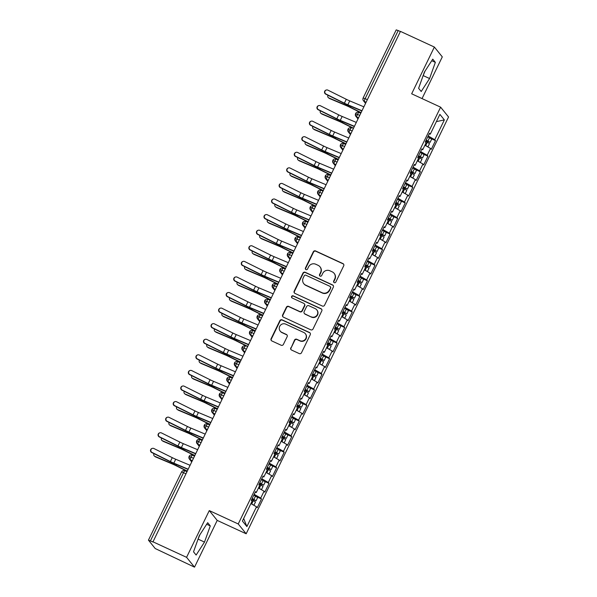 <?xml version="1.0" encoding="UTF-8"?>
<svg xmlns="http://www.w3.org/2000/svg" width="597" height="597" viewBox="0 0 597 597"><rect width="100%" height="100%" fill="white"/><g stroke="black" fill="none" stroke-linecap="round" stroke-linejoin="round"><path stroke-width="0.9" d="M334.23 282.65A1.194 1.164 -39 0 0 335.812 282.068L343.708 265.822A1.709 1.664 -39 0 0 342.932 263.59L315.574 250.949A1.709 1.664 -39 0 0 313.313 251.777L305.418 268.031A1.194 1.164 -39 0 0 305.962 269.59A1.194 1.164 -39 0 0 307.545 269.008L308.567 266.911A5.463 5.328 -39 0 1 315.806 264.262L318.089 265.314A5.463 5.328 -39 0 1 320.574 272.456L319.552 274.56A1.194 1.164 -39 0 0 320.096 276.12A1.194 1.164 -39 0 0 321.679 275.538L322.701 273.433A5.463 5.328 -39 0 1 329.94 270.792L332.223 271.844A5.463 5.328 -39 0 1 334.708 278.986L333.686 281.083A1.194 1.164 -39 0 0 334.23 282.65M290.776 347.812A1.709 1.664 -39 0 0 291.552 350.043L299.224 353.588A1.709 1.664 -39 0 0 301.485 352.767L310.253 334.716A1.709 1.664 -39 0 0 309.47 332.484L282.12 319.85A1.709 1.664 -39 0 0 279.851 320.679L271.09 338.723A1.709 1.664 -39 0 0 271.866 340.954L281.142 345.238A1.709 1.664 -39 0 0 283.403 344.409L287.15 336.686A1.709 1.664 -39 0 0 286.373 334.454L281.777 332.335A4.567 4.455 -39 0 1 280.239 325.499A4.567 4.455 -39 0 1 285.754 324.149L303.761 332.469A4.567 4.455 -39 0 1 305.298 339.297A4.567 4.455 -39 0 1 299.784 340.648L296.784 339.268A1.709 1.664 -39 0 0 294.522 340.089L291.015 348.111A1.709 1.664 -39 0 0 291.09 349.73M422.042 98.587L442.295 56.872L434.362 47.051L400.453 31.387L152.914 541.972L148.444 540.128L155.205 548.531L194.518 567.15L217.211 520.405L246.165 533.778L238.233 523.965L209.278 510.592L186.577 557.329L152.675 541.673M434.362 47.051L411.661 93.796L440.616 107.169L238.233 523.965M322.32 306.03A1.709 1.664 -39 0 0 324.581 305.201L333.35 287.157A1.709 1.664 -39 0 0 332.566 284.926L305.216 272.284A1.709 1.664 -39 0 0 302.948 273.113L294.187 291.164A1.709 1.664 -39 0 0 294.963 293.396L322.32 306.03M321.798 310.933L313.037 328.984A1.709 1.664 -39 0 1 310.776 329.813L283.418 317.171A1.709 1.664 -39 0 1 282.642 314.94L286.388 307.216A1.709 1.664 -39 0 1 288.649 306.395L299.746 311.515A1.709 1.664 -39 0 0 302.007 310.686L304.5 305.567A1.709 1.664 -39 0 0 303.716 303.336L292.172 298A1.194 1.164 -39 0 1 291.769 296.209A1.194 1.164 -39 0 1 293.209 295.858L321.022 308.701A1.709 1.664 -39 0 1 321.798 310.933M246.165 533.778L448.556 116.982L440.616 107.169M436.37 121.624L444.362 119.907L439.892 114.378L430.28 134.161L429.534 133.243L425.295 141.967L426.042 142.884L422.713 149.743L421.967 148.825L417.736 157.548L418.475 158.466L415.146 165.324L414.4 164.399L410.169 173.13L410.915 174.048L407.587 180.906L406.841 179.981L402.602 188.712L403.348 189.63L400.02 196.488L399.274 195.562L395.035 204.293L395.781 205.211L392.453 212.069L391.707 211.144L387.468 219.868L388.214 220.793L384.886 227.651L384.14 226.726L379.901 235.449L380.647 236.375L377.319 243.233L376.573 242.307L372.341 251.031L373.08 251.956L369.752 258.814L369.006 257.889L364.774 266.613L365.521 267.538L362.185 274.389L361.446 273.471L357.207 282.194L357.954 283.12L354.625 289.97L353.879 289.052L349.641 297.776L350.387 298.701L347.058 305.552L346.312 304.634L342.074 313.358L342.82 314.283L339.492 321.134L338.745 320.216L334.507 328.94L335.253 329.857L331.925 336.715L331.178 335.798L326.94 344.521L327.686 345.439L324.358 352.297L323.611 351.372L319.38 360.103L320.126 361.021L316.791 367.879L316.052 366.954L311.813 375.685L312.559 376.603L309.231 383.461L308.485 382.535L304.246 391.266L304.992 392.184L301.664 399.042L300.918 398.117L296.679 406.841L297.425 407.766L294.097 414.624L293.351 413.699L289.112 422.422L289.858 423.348L286.53 430.206L285.784 429.28L281.545 438.004L282.291 438.929L278.963 445.787L278.217 444.862L273.986 453.586L274.732 454.511L271.396 461.362L270.657 460.444L266.419 469.167L267.165 470.093L263.837 476.943L263.09 476.025L258.852 484.749L259.598 485.674L256.27 492.525L255.523 491.607L251.285 500.331L252.031 501.256L242.419 521.039L246.897 526.576L256.501 506.786L250.889 503.607M444.362 119.907L434.75 139.698L428.198 135.989M431.094 138.586L435.497 140.616L434.75 139.698M435.497 140.616L431.265 149.347L430.519 148.422L427.191 155.28L420.639 151.571M423.527 154.16L427.93 156.198L427.191 155.28M427.93 156.198L423.698 164.921L422.952 164.003L419.624 170.861L413.072 167.153M415.96 169.742L420.37 171.779L419.624 170.861M420.37 171.779L416.131 180.503L415.385 179.585L412.057 186.436L405.505 182.727M408.393 185.324L412.803 187.361L412.057 186.436M412.803 187.361L408.564 196.085L407.818 195.167L404.49 202.017L397.938 198.308M400.826 200.905L405.236 202.943L404.49 202.017M405.236 202.943L400.997 211.666L400.251 210.748L396.923 217.599L390.371 213.89M393.266 216.487L397.669 218.524L396.923 217.599M397.669 218.524L393.43 227.248L392.684 226.33L389.356 233.181L382.804 229.472M385.699 232.069L390.102 234.106L389.356 233.181M390.102 234.106L385.871 242.83L385.125 241.904L381.796 248.762L375.244 245.054M378.132 247.651L382.535 249.688L381.796 248.762M382.535 249.688L378.304 258.411L377.558 257.486L374.229 264.344L367.677 260.635M370.565 263.232L374.976 265.269L374.229 264.344M374.976 265.269L370.737 273.993L369.991 273.068L366.662 279.926L360.11 276.217M362.998 278.814L367.409 280.851L366.662 279.926M367.409 280.851L363.17 289.575L362.424 288.649L359.095 295.508L352.543 291.799M355.431 294.396L359.842 296.425L359.095 295.508M359.842 296.425L355.603 305.157L354.857 304.231L351.529 311.089L344.976 307.38M347.872 309.977L352.275 312.007L351.529 311.089M352.275 312.007L348.036 320.738L347.29 319.813L343.962 326.671L337.409 322.962M340.305 325.559L344.708 327.589L343.962 326.671M344.708 327.589L340.477 336.32L339.73 335.395L336.402 342.253L329.85 338.544M332.738 341.133L337.141 343.171L336.402 342.253M337.141 343.171L332.91 351.894L332.163 350.976L328.835 357.834L322.283 354.125M325.171 356.715L329.581 358.752L328.835 357.834M329.581 358.752L325.343 367.476L324.596 366.558L321.268 373.409L314.716 369.7M317.604 372.297L322.014 374.334L321.268 373.409M322.014 374.334L317.776 383.058L317.029 382.14L313.701 388.99L307.149 385.281M310.037 387.878L314.447 389.916L313.701 388.99M314.447 389.916L310.209 398.639L309.462 397.721L306.134 404.572L299.582 400.863M302.478 403.46L306.88 405.497L306.134 404.572M306.88 405.497L302.642 414.221L301.895 413.303L298.567 420.154L292.015 416.445M294.911 419.042L299.313 421.079L298.567 420.154M299.313 421.079L295.075 429.803L294.336 428.877L291 435.735L284.448 432.027M287.344 434.623L291.746 436.661L291 435.735M291.746 436.661L287.515 445.384L286.769 444.459L283.441 451.317L276.889 447.608M279.777 450.205L284.187 452.242L283.441 451.317M284.187 452.242L279.948 460.966L279.202 460.041L275.874 466.899L269.322 463.19M272.21 465.787L276.62 467.824L275.874 466.899M276.62 467.824L272.381 476.548L271.635 475.622L268.307 482.48L261.755 478.772M264.643 481.369L269.053 483.398L268.307 482.48M269.053 483.398L264.814 492.129L264.068 491.204L260.74 498.062L254.188 494.353M257.076 496.95L261.486 498.98L260.74 498.062M261.486 498.98L257.247 507.711L256.501 506.786M256.27 492.525L255.232 492.197M243.658 518.502L246.897 526.576M263.837 476.943L262.799 476.615M264.068 491.204L258.456 488.025M271.396 461.362L270.366 461.033M271.635 475.622L266.016 472.443M278.963 445.787L277.933 445.452M279.202 460.041L273.583 456.862M286.53 430.206L285.5 429.87M286.769 444.459L281.15 441.28M294.097 414.624L293.06 414.296M294.336 428.877L288.717 425.698M301.664 399.042L300.627 398.714M301.895 413.303L296.284 410.124M309.231 383.461L308.194 383.132M309.462 397.721L303.851 394.542M316.791 367.879L315.761 367.551M317.029 382.14L311.418 378.961M324.358 352.297L323.328 351.969M324.596 366.558L318.977 363.379M331.925 336.715L330.895 336.387M332.163 350.976L326.544 347.797M339.492 321.134L338.462 320.805M339.73 335.395L334.111 332.216M347.058 305.552L346.021 305.224M347.29 319.813L341.678 316.634M354.625 289.97L353.588 289.642M354.857 304.231L349.245 301.052M362.185 274.389L361.155 274.06M362.424 288.649L356.812 285.47M369.752 258.814L368.722 258.479M369.991 273.068L364.371 269.889M377.319 243.233L376.289 242.897M377.558 257.486L371.938 254.307M384.886 227.651L383.856 227.315M385.125 241.904L379.505 238.725M392.453 212.069L391.416 211.741M392.684 226.33L387.072 223.144M400.02 196.488L398.983 196.159M400.251 210.748L394.639 207.569M407.587 180.906L406.55 180.578M407.818 195.167L402.206 191.988M415.146 165.324L414.117 164.996M415.385 179.585L409.766 176.406M422.713 149.743L421.683 149.414M422.952 164.003L417.333 160.824M400.378 31.544L398.214 30.544L365.133 98.669L367.297 99.669M396.251 29.917L398.214 30.544M430.28 134.161L429.25 133.832M430.519 148.422L424.9 145.243M186.577 557.329L194.518 567.15M421.206 91.505L429.579 78.543L435.347 62.372L432.758 59.155L424.385 72.118L418.609 88.296L421.206 91.505M217.211 520.405L209.278 510.592M210.271 525.905L207.674 522.696L199.301 535.658L193.525 551.829L196.122 555.046L204.495 542.083L210.271 525.905L206.674 524.248M359.692 115.333L355.543 113.639A2.612 2.612 0 0 1 358.984 112.408A2.612 0.515 114.8 0 0 357.528 114.333A2.612 0.515 114.8 0 0 356.79 117.034L358.088 118.639M352.126 130.915L347.976 129.221A2.612 2.612 0 0 1 351.417 127.989A2.612 0.515 114.8 0 0 349.961 129.915A2.612 0.515 114.8 0 0 349.23 132.616L350.521 134.221M344.559 146.489L340.409 144.802A2.612 2.612 0 0 1 343.85 143.571A2.612 0.515 114.8 0 0 342.394 145.496A2.612 0.515 114.8 0 0 341.663 148.198L342.954 149.802M336.992 162.071L332.842 160.384A2.612 2.612 0 0 1 336.29 159.153A2.612 0.515 114.8 0 0 334.835 161.078A2.612 0.515 114.8 0 0 334.096 163.779L335.387 165.384M329.432 177.652L325.275 175.966A2.612 2.612 0 0 1 328.723 174.734A2.612 0.515 114.8 0 0 327.268 176.652A2.612 0.515 114.8 0 0 326.529 179.361L327.82 180.958M321.865 193.234L317.716 191.54A2.612 2.612 0 0 1 321.156 190.316A2.612 0.515 114.8 0 0 319.701 192.234A2.612 0.515 114.8 0 0 318.962 194.943L320.261 196.54M314.298 208.816L310.149 207.122A2.612 2.612 0 0 1 313.589 205.898A2.612 0.515 114.8 0 0 312.134 207.816A2.612 0.515 114.8 0 0 311.395 210.525L312.694 212.122M306.731 224.397L302.582 222.703A2.612 2.612 0 0 1 306.022 221.472A2.612 0.515 114.8 0 0 304.567 223.397A2.612 0.515 114.8 0 0 303.836 226.106L305.127 227.703M299.164 239.979L295.015 238.285A2.612 2.612 0 0 1 298.455 237.054A2.612 0.515 114.8 0 0 297 238.979A2.612 0.515 114.8 0 0 296.269 241.688L297.56 243.285M291.597 255.561L287.448 253.867A2.612 2.612 0 0 1 290.896 252.635A2.612 0.515 114.8 0 0 289.441 254.561A2.612 0.515 114.8 0 0 288.702 257.27L289.993 258.867M284.038 271.142L279.881 269.448A2.612 2.612 0 0 1 283.329 268.217A2.612 0.515 114.8 0 0 281.874 270.142A2.612 0.515 114.8 0 0 281.135 272.844L282.426 274.448M276.471 286.724L272.322 285.03A2.612 2.612 0 0 1 275.762 283.799A2.612 0.515 114.8 0 0 274.307 285.724A2.612 0.515 114.8 0 0 273.568 288.426L274.859 290.03M268.904 302.306L264.755 300.612A2.612 2.612 0 0 1 268.195 299.381A2.612 0.515 114.8 0 0 266.74 301.306A2.612 0.515 114.8 0 0 266.001 304.007L267.299 305.612M261.337 317.888L257.188 316.194A2.612 2.612 0 0 1 260.628 314.962A2.612 0.515 114.8 0 0 259.173 316.888A2.612 0.515 114.8 0 0 258.434 319.589L259.732 321.193M253.77 333.462L249.621 331.775A2.612 2.612 0 0 1 253.061 330.544A2.612 0.515 114.8 0 0 251.606 332.469A2.612 0.515 114.8 0 0 250.874 335.171L252.165 336.775M246.203 349.044L242.054 347.357A2.612 2.612 0 0 1 245.494 346.126A2.612 0.515 114.8 0 0 244.039 348.051A2.612 0.515 114.8 0 0 243.307 350.752L244.598 352.357M238.636 364.625L234.487 362.939A2.612 2.612 0 0 1 237.934 361.707A2.612 0.515 114.8 0 0 236.479 363.625A2.612 0.515 114.8 0 0 235.74 366.334L237.031 367.939M231.076 380.207L226.92 378.513A2.612 2.612 0 0 1 230.367 377.289A2.612 0.515 114.8 0 0 228.912 379.207A2.612 0.515 114.8 0 0 228.173 381.916L229.464 383.513M223.509 395.789L219.36 394.095A2.612 2.612 0 0 1 222.8 392.871A2.612 0.515 114.8 0 0 221.345 394.789A2.612 0.515 114.8 0 0 220.606 397.498L221.905 399.094M215.942 411.37L211.793 409.676A2.612 2.612 0 0 1 215.233 408.445A2.612 0.515 114.8 0 0 213.778 410.37A2.612 0.515 114.8 0 0 213.039 413.079L214.338 414.676M208.375 426.952L204.226 425.258A2.612 2.612 0 0 1 207.666 424.027A2.612 0.515 114.8 0 0 206.211 425.952A2.612 0.515 114.8 0 0 205.48 428.661L206.771 430.258M200.808 442.534L196.659 440.84A2.612 2.612 0 0 1 200.099 439.608A2.612 0.515 114.8 0 0 198.644 441.534A2.612 0.515 114.8 0 0 197.913 444.243L199.204 445.84M193.241 458.115L189.092 456.421A2.612 2.612 0 0 1 192.54 455.19A2.612 0.515 114.8 0 0 191.085 457.115A2.612 0.515 114.8 0 0 190.346 459.817L191.637 461.421M422.773 76.625L424.989 71.177M423.385 75.685L429.579 78.543M431.75 60.707L435.347 62.372M197.689 540.158L199.905 534.718M198.301 539.218L204.495 542.083M333.954 282.471A1.194 1.164 -39 0 1 333.932 281.381L334.947 279.277A5.463 5.328 -39 0 0 334.335 273.598L334.096 273.299M319.962 266.769L320.201 267.068A5.463 5.328 -39 0 1 320.813 272.754L319.791 274.851A1.194 1.164 -39 0 0 319.82 275.941M343.626 264.202A1.709 1.664 -39 0 0 343.171 263.881L315.813 251.247A1.709 1.664 -39 0 0 313.552 252.076L305.657 268.329A1.194 1.164 -39 0 0 305.686 269.411M333.268 285.53A1.709 1.664 -39 0 0 332.813 285.217L305.455 272.583A1.709 1.664 -39 0 0 303.194 273.411L294.425 291.455A1.709 1.664 -39 0 0 294.508 293.075M330.402 287.851A1.194 1.164 -39 0 0 329.857 286.291L305.843 275.202A1.194 1.164 -39 0 0 304.261 275.777L303.186 278.001A5.463 5.328 -39 0 0 305.671 285.135L322.082 292.717A5.463 5.328 -39 0 0 329.328 290.067L330.641 288.15A1.194 1.164 -39 0 0 330.507 286.911L330.268 286.612M303.798 283.679L304.037 283.978A5.463 5.328 -39 0 0 305.91 285.433L305.671 285.135M330.641 288.15L329.566 290.366A5.463 5.328 -39 0 1 322.328 293.015L305.91 285.433M304.306 303.791L304.545 304.089A1.709 1.664 -39 0 1 304.739 305.865L302.246 310.985A1.709 1.664 -39 0 1 299.985 311.813L288.896 306.686A1.709 1.664 -39 0 0 286.627 307.515L282.881 315.238A1.709 1.664 -39 0 0 282.963 316.858M321.716 309.313A1.709 1.664 -39 0 0 321.261 309L293.448 296.157A1.194 1.164 -39 0 0 291.888 297.821M311.261 316.835A4.567 4.455 -39 0 0 316.798 309.873A4.567 4.455 -39 0 0 315.231 308.649L308.888 305.724A1.709 1.664 -39 0 0 306.627 306.545L304.134 311.671A1.709 1.664 -39 0 0 304.91 313.903L311.5 317.134A4.567 4.455 -39 0 0 317.037 310.171L316.798 309.873M304.328 313.447L304.567 313.746A1.709 1.664 -39 0 0 305.157 314.201L304.91 313.903M311.5 317.134L305.157 314.201M305.328 333.686L305.567 333.984A4.567 4.455 -39 0 1 300.03 340.947L297.022 339.559A1.709 1.664 -39 0 0 294.761 340.387L291.015 348.111M280.209 331.111L280.448 331.41A4.567 4.455 -39 0 0 282.015 332.633L281.777 332.335M287.075 335.066A1.709 1.664 -39 0 0 286.612 334.753L282.015 332.633M310.171 333.096A1.709 1.664 -39 0 0 309.716 332.783L282.359 320.149A1.709 1.664 -39 0 0 280.097 320.977L271.329 339.021A1.709 1.664 -39 0 0 271.411 340.641M426.116 140.28L428.071 141.392L425.989 140.534M426.213 140.079L430.101 142.377L431.691 139.101L427.803 136.803M430.101 142.377L425.9 140.735M425.609 141.325L429.497 143.623L427.907 146.892L424.974 145.086M360.931 112.773L349.82 107.229A6.44 0.612 -154.1 0 0 346.372 105.632L329.686 98.58A2.172 1.895 125.8 0 1 329.357 98.401L328.462 97.751A2.172 1.895 -54.2 0 0 328.79 97.938L345.476 104.99A8.701 0.828 25.9 0 1 350.133 107.147L361.028 112.572M327.969 95.259A2.172 1.895 -54.2 0 0 328.462 97.751M363.827 106.818L349.73 100.878A6.44 0.612 25.9 0 1 346.282 99.289L327.902 90.147A2.172 2.157 72.5 0 0 324.813 91.923A2.172 2.157 72.5 0 0 326.014 94.042L325.716 94.132A2.172 2.157 -107.5 0 1 326.007 90.11L326.305 90.02M361.931 110.714L347.835 104.773A6.44 0.612 25.9 0 1 344.394 103.184L326.014 94.042M325.716 94.132L344.096 103.281A8.701 0.828 -154.1 0 0 348.745 105.423L361.827 110.938M418.549 155.862L420.504 156.966L418.43 156.115M418.646 155.66L422.534 157.959L424.124 154.683L420.236 152.384M422.534 157.959L418.333 156.317M418.042 156.907L421.93 159.205L420.34 162.474L417.407 160.668M353.372 128.355L342.253 122.81A6.44 0.612 -154.1 0 0 338.805 121.213L322.119 114.161A2.172 1.895 125.8 0 1 321.79 113.982L320.895 113.333A2.172 1.895 -54.2 0 0 321.223 113.52L337.909 120.572A8.701 0.828 25.9 0 1 342.574 122.728L353.461 128.154M320.402 110.841A2.172 1.895 -54.2 0 0 320.895 113.333M410.99 171.443L412.937 172.548L410.863 171.697M411.087 171.242L414.975 173.54L416.527 170.175L412.676 167.966M414.975 173.54L410.766 171.899M410.482 172.488L414.363 174.787L412.781 178.055L409.841 176.249M345.805 143.929L334.686 138.392A6.44 0.612 -154.1 0 0 331.238 136.795L314.552 129.743A2.172 1.895 125.8 0 1 314.223 129.556L313.328 128.915A2.172 1.895 -54.2 0 0 313.656 129.101L330.35 136.153A8.701 0.828 25.9 0 1 335.007 138.303L345.894 143.735M312.835 126.415A2.172 1.895 -54.2 0 0 313.328 128.915M403.423 187.018L405.37 188.13L403.296 187.279M403.52 186.816L407.408 189.122L408.997 185.846L405.109 183.548M407.408 189.122L403.199 187.48M402.915 188.062L406.803 190.368L405.214 193.637L402.281 191.831M338.238 159.511L327.126 153.974A6.44 0.612 -154.1 0 0 323.678 152.377L306.985 145.325A2.172 1.895 125.8 0 1 306.664 145.138L305.768 144.496A2.172 1.895 -54.2 0 0 306.089 144.683L322.783 151.735A8.701 0.828 25.9 0 1 327.44 153.884L338.335 159.317M305.268 141.996A2.172 1.895 -54.2 0 0 305.768 144.496M395.856 202.599L397.803 203.711L395.729 202.861M395.953 202.398L399.841 204.704L401.43 201.428L397.542 199.129M399.841 204.704L395.632 203.055M395.348 203.644L399.236 205.95L397.647 209.219L394.714 207.413M330.671 175.093L319.559 169.555A6.44 0.612 -154.1 0 0 316.111 167.958L299.418 160.906A2.172 1.895 125.8 0 1 299.097 160.72L298.202 160.078A2.172 1.895 -54.2 0 0 298.522 160.257L315.216 167.317A8.701 0.828 25.9 0 1 319.873 169.466L330.768 174.899M297.709 157.578A2.172 1.895 -54.2 0 0 298.202 160.078M356.26 122.4L342.163 116.46A6.44 0.612 25.9 0 1 338.715 114.87L320.343 105.729A2.172 2.157 72.5 0 0 317.246 107.505A2.172 2.157 72.5 0 0 318.447 109.624L318.149 109.714A2.172 2.157 -107.5 0 1 318.44 105.691L318.738 105.602M354.372 126.295L340.268 120.355A6.44 0.612 25.9 0 1 336.827 118.766L318.447 109.624M318.149 109.714L336.529 118.863A8.701 0.828 -154.1 0 0 341.178 121.004L354.26 126.519M348.693 137.982L334.596 132.041A6.44 0.612 25.9 0 1 331.156 130.452L312.776 121.31A2.172 2.157 72.5 0 0 309.679 123.086A2.172 2.157 72.5 0 0 310.88 125.206L310.582 125.295A2.172 2.157 -107.5 0 1 310.873 121.273L311.171 121.184M346.805 141.877L332.701 135.937A6.44 0.612 25.9 0 1 329.26 134.347L310.88 125.206M310.582 125.295L328.962 134.444A8.701 0.828 -154.1 0 0 333.619 136.586L346.693 142.101M341.126 153.563L327.029 147.623A6.44 0.612 25.9 0 1 323.589 146.034L305.209 136.892A2.172 2.157 72.5 0 0 302.112 138.668A2.172 2.157 72.5 0 0 303.313 140.788L303.022 140.877A2.172 2.157 -107.5 0 1 303.313 136.855L303.612 136.765M339.238 157.459L325.141 151.519A6.44 0.612 25.9 0 1 321.693 149.929L303.313 140.788M303.022 140.877L321.395 150.026A8.701 0.828 -154.1 0 0 326.052 152.168L339.126 157.675M333.559 169.145L319.462 163.205A6.44 0.612 25.9 0 1 316.022 161.615L297.642 152.474A2.172 2.157 72.5 0 0 294.545 154.25A2.172 2.157 72.5 0 0 295.754 156.369L295.455 156.459A2.172 2.157 -107.5 0 1 295.746 152.436L296.045 152.347M331.671 173.04L317.574 167.1A6.44 0.612 25.9 0 1 314.126 165.511L295.754 156.369M295.455 156.459L313.835 165.6A8.701 0.828 -154.1 0 0 318.485 167.75L331.566 173.257M388.289 218.181L390.237 219.293L388.162 218.442M388.386 217.98L392.274 220.286L393.863 217.01L389.975 214.711M392.274 220.286L388.065 218.636M387.781 219.226L391.669 221.532L390.08 224.8L387.147 222.994M323.104 190.674L311.992 185.137A6.44 0.612 -154.1 0 0 308.545 183.54L291.851 176.488A2.172 1.895 125.8 0 1 291.53 176.302L290.635 175.66A2.172 1.895 -54.2 0 0 290.963 175.839L307.649 182.898A8.701 0.828 25.9 0 1 312.306 185.048L323.201 190.48M290.142 173.16A2.172 1.895 -54.2 0 0 290.635 175.66M325.999 184.727L311.895 178.787A6.44 0.612 25.9 0 1 308.455 177.197L290.075 168.048A2.172 2.157 72.5 0 0 286.978 169.832A2.172 2.157 72.5 0 0 288.187 171.943L287.888 172.04A2.172 2.157 -107.5 0 1 288.179 168.018L288.478 167.921M324.104 188.615L310.007 182.682A6.44 0.612 25.9 0 1 306.567 181.092L288.187 171.943M287.888 172.04L306.268 181.182A8.701 0.828 -154.1 0 0 310.918 183.331L323.999 188.839M380.722 233.763L382.67 234.875L380.595 234.024M380.819 233.561L384.707 235.86L386.266 232.502L382.408 230.293M384.707 235.86L380.505 234.218M380.214 234.808L384.102 237.106L382.513 240.382L379.58 238.576M315.537 206.256L304.425 200.711A6.44 0.612 -154.1 0 0 300.978 199.122L284.291 192.07A2.172 1.895 125.8 0 1 283.963 191.883L283.068 191.241A2.172 1.895 -54.2 0 0 283.396 191.421L300.082 198.473A8.701 0.828 25.9 0 1 304.739 200.629L315.634 206.062M282.575 188.742A2.172 1.895 -54.2 0 0 283.068 191.241M373.155 249.345L375.11 250.456L373.035 249.606M373.252 249.143L377.14 251.441L378.699 248.083L374.841 245.874M377.14 251.441L372.938 249.8M372.647 250.389L376.535 252.688L374.946 255.964L372.013 254.158M307.977 221.838L296.858 216.293A6.44 0.612 -154.1 0 0 293.411 214.704L276.724 207.652A2.172 1.895 125.8 0 1 276.396 207.465L275.501 206.823A2.172 1.895 -54.2 0 0 275.829 207.002L292.515 214.054A8.701 0.828 25.9 0 1 297.179 216.211L308.067 221.644M275.008 204.323A2.172 1.895 -54.2 0 0 275.501 206.823M365.595 264.926L367.543 266.038L365.468 265.187M365.692 264.725L369.573 267.023L371.133 263.665L367.282 261.456M369.573 267.023L365.371 265.381M365.08 265.971L368.968 268.269L367.379 271.545L364.446 269.74M300.41 237.419L289.291 231.875A6.44 0.612 -154.1 0 0 285.844 230.285L269.157 223.233A2.172 1.895 125.8 0 1 268.829 223.047L267.934 222.405A2.172 1.895 -54.2 0 0 268.262 222.584L284.948 229.636A8.701 0.828 25.9 0 1 289.612 231.793L300.5 237.225M267.441 219.905A2.172 1.895 -54.2 0 0 267.934 222.405M358.028 280.508L359.976 281.62L357.901 280.762M358.125 280.306L362.013 282.605L363.603 279.336L359.715 277.03M362.013 282.605L357.804 280.963M357.521 281.553L361.409 283.851L359.819 287.127L356.879 285.321M292.843 253.001L281.732 247.457A6.44 0.612 -154.1 0 0 278.284 245.867L261.59 238.807A2.172 1.895 125.8 0 1 261.262 238.628L260.374 237.987A2.172 1.895 -54.2 0 0 260.695 238.166L277.389 245.218A8.701 0.828 25.9 0 1 282.045 247.374L292.94 252.807M259.874 235.487A2.172 1.895 -54.2 0 0 260.374 237.987M318.432 200.301L304.336 194.368A6.44 0.612 25.9 0 1 300.888 192.779L282.508 183.63A2.172 2.157 72.5 0 0 279.411 185.413A2.172 2.157 72.5 0 0 280.62 187.525L280.321 187.622A2.172 2.157 -107.5 0 1 280.612 183.6L280.911 183.503M316.537 204.196L302.44 198.256A6.44 0.612 25.9 0 1 299 196.674L280.62 187.525M280.321 187.622L298.701 196.764A8.701 0.828 -154.1 0 0 303.351 198.913L316.432 204.42M310.865 215.883L296.769 209.943A6.44 0.612 25.9 0 1 293.321 208.36L274.948 199.211A2.172 2.157 72.5 0 0 271.851 200.988A2.172 2.157 72.5 0 0 273.053 203.107L272.754 203.204A2.172 2.157 -107.5 0 1 273.045 199.182L273.344 199.085M308.97 219.778L294.873 213.838A6.44 0.612 25.9 0 1 291.433 212.256L273.053 203.107M272.754 203.204L291.135 212.345A8.701 0.828 -154.1 0 0 295.784 214.495L308.865 220.002M303.298 231.464L289.202 225.524A6.44 0.612 25.9 0 1 285.762 223.942L267.381 214.793A2.172 2.157 72.5 0 0 264.284 216.569A2.172 2.157 72.5 0 0 265.486 218.689L265.187 218.786A2.172 2.157 -107.5 0 1 265.478 214.763L265.777 214.666M301.41 235.36L287.306 229.42A6.44 0.612 25.9 0 1 283.866 227.838L265.486 218.689M265.187 218.786L283.568 227.927A8.701 0.828 -154.1 0 0 288.224 230.076L301.298 235.584M295.731 247.046L281.635 241.106A6.44 0.612 25.9 0 1 278.195 239.516L259.814 230.375A2.172 2.157 72.5 0 0 256.717 232.151A2.172 2.157 72.5 0 0 257.919 234.27L257.62 234.367A2.172 2.157 -107.5 0 1 257.919 230.345L258.217 230.248M293.843 250.941L279.747 245.001A6.44 0.612 25.9 0 1 276.299 243.412L257.919 234.27M257.62 234.367L276.001 243.509A8.701 0.828 -154.1 0 0 280.657 245.658L293.731 251.165M350.461 296.09L352.409 297.202L350.335 296.343M350.558 295.888L354.446 298.187L356.036 294.918L352.148 292.612M354.446 298.187L350.238 296.545M349.954 297.134L353.842 299.433L352.252 302.709L349.32 300.903M285.276 268.583L274.165 263.038A6.44 0.612 -154.1 0 0 270.717 261.449L254.023 254.389A2.172 1.895 125.8 0 1 253.703 254.21L252.807 253.561A2.172 1.895 -54.2 0 0 253.128 253.747L269.822 260.799A8.701 0.828 25.9 0 1 274.478 262.956L285.373 268.389M252.315 251.068A2.172 1.895 -54.2 0 0 252.807 253.561M342.894 311.671L344.842 312.783L342.768 311.925M342.991 311.47L346.879 313.768L348.469 310.5L344.581 308.194M346.879 313.768L342.671 312.127M342.387 312.716L346.275 315.015L344.685 318.291L341.753 316.485M277.709 284.165L266.598 278.62A6.44 0.612 -154.1 0 0 263.15 277.023L246.457 269.971A2.172 1.895 125.8 0 1 246.136 269.792L245.24 269.143A2.172 1.895 -54.2 0 0 245.568 269.329L262.255 276.381A8.701 0.828 25.9 0 1 266.911 278.538L277.806 283.971M244.748 266.65A2.172 1.895 -54.2 0 0 245.24 269.143M335.327 327.253L337.275 328.365L335.201 327.507M335.424 327.052L339.312 329.35L340.872 325.984L337.014 323.775M339.312 329.35L335.104 327.708M334.82 328.298L338.708 330.596L337.118 333.865L334.186 332.059M270.142 299.746L259.031 294.202A6.44 0.612 -154.1 0 0 255.583 292.605L238.897 285.553A2.172 1.895 125.8 0 1 238.569 285.373L237.673 284.724A2.172 1.895 -54.2 0 0 238.002 284.911L254.688 291.963A8.701 0.828 25.9 0 1 259.344 294.12L270.24 299.545M237.181 282.232A2.172 1.895 -54.2 0 0 237.673 284.724M327.76 342.835L329.716 343.939L327.641 343.088M327.857 342.633L331.745 344.932L333.305 341.566L329.447 339.357M331.745 344.932L327.544 343.29M327.253 343.879L331.141 346.178L329.551 349.446L326.619 347.641M262.583 315.328L251.464 309.783A6.44 0.612 -154.1 0 0 248.016 308.186L231.33 301.134A2.172 1.895 125.8 0 1 231.002 300.955L230.106 300.306A2.172 1.895 -54.2 0 0 230.435 300.492L247.121 307.545A8.701 0.828 25.9 0 1 251.785 309.701L262.673 315.126M229.614 297.813A2.172 1.895 -54.2 0 0 230.106 300.306M320.193 358.416L322.149 359.521L320.074 358.67M320.298 358.215L324.178 360.513L325.768 357.237L321.88 354.939M324.178 360.513L319.977 358.872M319.686 359.461L323.574 361.76L321.984 365.028L319.052 363.222M255.016 330.902L243.897 325.365A6.44 0.612 -154.1 0 0 240.449 323.768L223.763 316.716A2.172 1.895 125.8 0 1 223.435 316.537L222.539 315.888A2.172 1.895 -54.2 0 0 222.868 316.074L239.554 323.126A8.701 0.828 25.9 0 1 244.218 325.275L255.106 330.708M222.047 313.395A2.172 1.895 -54.2 0 0 222.539 315.888M288.164 262.628L274.068 256.688A6.44 0.612 25.9 0 1 270.628 255.098L252.247 245.957A2.172 2.157 72.5 0 0 249.15 247.733A2.172 2.157 72.5 0 0 250.359 249.852L250.061 249.949A2.172 2.157 -107.5 0 1 250.352 245.927L250.65 245.83M286.276 266.523L272.18 260.583A6.44 0.612 25.9 0 1 268.732 258.994L250.359 249.852M250.061 249.949L268.441 259.091A8.701 0.828 -154.1 0 0 273.09 261.24L286.164 266.747M280.605 278.209L266.501 272.269A6.44 0.612 25.9 0 1 263.061 270.68L244.68 261.538A2.172 2.157 72.5 0 0 241.584 263.314A2.172 2.157 72.5 0 0 242.792 265.434L242.494 265.531A2.172 2.157 -107.5 0 1 242.785 261.508L243.083 261.411M278.709 282.105L264.613 276.165A6.44 0.612 25.9 0 1 261.173 274.575L242.792 265.434M242.494 265.531L260.874 274.672A8.701 0.828 -154.1 0 0 265.523 276.814L278.605 282.329M273.038 293.791L258.941 287.851A6.44 0.612 25.9 0 1 255.494 286.262L237.113 277.12A2.172 2.157 72.5 0 0 234.017 278.896A2.172 2.157 72.5 0 0 235.225 281.015L234.927 281.105A2.172 2.157 -107.5 0 1 235.218 277.083L235.517 276.993M271.142 297.687L257.046 291.746A6.44 0.612 25.9 0 1 253.606 290.157L235.225 281.015M234.927 281.105L253.307 290.254A8.701 0.828 -154.1 0 0 257.956 292.396L271.038 297.91M265.471 309.373L251.374 303.433A6.44 0.612 25.9 0 1 247.927 301.843L229.554 292.702A2.172 2.157 72.5 0 0 226.457 294.478A2.172 2.157 72.5 0 0 227.658 296.597L227.36 296.687A2.172 2.157 -107.5 0 1 227.651 292.664L227.95 292.575M263.575 313.268L249.479 307.328A6.44 0.612 25.9 0 1 246.039 305.739L227.658 296.597M227.36 296.687L245.74 305.836A8.701 0.828 -154.1 0 0 250.389 307.977L263.471 313.492M257.904 324.955L243.807 319.014A6.44 0.612 25.9 0 1 240.367 317.425L221.987 308.283A2.172 2.157 72.5 0 0 218.89 310.059A2.172 2.157 72.5 0 0 220.092 312.179L219.793 312.268A2.172 2.157 -107.5 0 1 220.084 308.246L220.383 308.156M256.016 328.85L241.912 322.91A6.44 0.612 25.9 0 1 238.472 321.32L220.092 312.179M219.793 312.268L238.173 321.417A8.701 0.828 -154.1 0 0 242.83 323.559L255.904 329.074M312.634 373.991L314.582 375.103L312.507 374.252M312.731 373.789L316.619 376.095L318.208 372.819L314.32 370.521M316.619 376.095L312.41 374.453M312.127 375.035L316.014 377.341L314.425 380.61L311.485 378.804M247.449 346.484L236.33 340.947A6.44 0.612 -154.1 0 0 232.89 339.35L216.196 332.298A2.172 1.895 125.8 0 1 215.868 332.111L214.98 331.469A2.172 1.895 -54.2 0 0 215.301 331.656L231.994 338.708A8.701 0.828 25.9 0 1 236.651 340.857L247.546 346.29M214.48 328.969A2.172 1.895 -54.2 0 0 214.98 331.469M250.337 340.536L236.24 334.596A6.44 0.612 25.9 0 1 232.8 333.007L214.42 323.865A2.172 2.157 72.5 0 0 211.323 325.641A2.172 2.157 72.5 0 0 212.525 327.76L212.226 327.85A2.172 2.157 -107.5 0 1 212.525 323.828L212.816 323.738M248.449 344.432L234.352 338.492A6.44 0.612 25.9 0 1 230.905 336.902L212.525 327.76M212.226 327.85L230.606 336.999A8.701 0.828 -154.1 0 0 235.263 339.141L248.337 344.648M305.067 389.572L307.015 390.684L304.94 389.834M305.164 389.371L309.052 391.677L310.641 388.401L306.754 386.102M309.052 391.677L304.843 390.028M304.56 390.617L308.448 392.923L306.858 396.192L303.925 394.386M239.882 362.066L228.77 356.528A6.44 0.612 -154.1 0 0 225.323 354.931L208.629 347.879A2.172 1.895 125.8 0 1 208.308 347.693L207.413 347.051A2.172 1.895 -54.2 0 0 207.734 347.23L224.427 354.29A8.701 0.828 25.9 0 1 229.084 356.439L239.979 361.872M206.92 344.551A2.172 1.895 -54.2 0 0 207.413 347.051M242.77 356.118L228.673 350.178A6.44 0.612 25.9 0 1 225.233 348.588L206.853 339.447A2.172 2.157 72.5 0 0 203.756 341.223A2.172 2.157 72.5 0 0 204.965 343.342L204.667 343.432A2.172 2.157 -107.5 0 1 204.958 339.409L205.256 339.32M240.882 360.013L226.785 354.073A6.44 0.612 25.9 0 1 223.338 352.484L204.965 343.342M204.667 343.432L223.047 352.573A8.701 0.828 -154.1 0 0 227.696 354.722L240.77 360.23M297.5 405.154L299.448 406.266L297.373 405.415M297.597 404.953L301.485 407.258L303.075 403.982L299.187 401.684M301.485 407.258L297.276 405.609M296.993 406.199L300.881 408.505L299.291 411.773L296.358 409.967M232.315 377.647L221.203 372.11A6.44 0.612 -154.1 0 0 217.756 370.513L201.062 363.461A2.172 1.895 125.8 0 1 200.741 363.274L199.846 362.633A2.172 1.895 -54.2 0 0 200.167 362.812L216.86 369.871A8.701 0.828 25.9 0 1 221.517 372.021L232.412 377.453M199.353 360.133A2.172 1.895 -54.2 0 0 199.846 362.633M235.211 371.7L221.106 365.76A6.44 0.612 25.9 0 1 217.666 364.17L199.286 355.021A2.172 2.157 72.5 0 0 196.189 356.805A2.172 2.157 72.5 0 0 197.398 358.916L197.1 359.013A2.172 2.157 -107.5 0 1 197.391 354.991L197.689 354.902M233.315 375.595L219.218 369.655A6.44 0.612 25.9 0 1 215.778 368.065L197.398 358.916M197.1 359.013L215.48 368.155A8.701 0.828 -154.1 0 0 220.129 370.304L233.211 375.812M289.933 420.736L291.881 421.848L289.806 420.997M290.03 420.534L293.918 422.833L295.508 419.564L291.62 417.266M293.918 422.833L289.709 421.191M289.426 421.781L293.314 424.079L291.724 427.355L288.791 425.549M224.748 393.229L213.636 387.684A6.44 0.612 -154.1 0 0 210.189 386.095L193.503 379.043A2.172 1.895 125.8 0 1 193.174 378.856L192.279 378.214A2.172 1.895 -54.2 0 0 192.607 378.394L209.293 385.446A8.701 0.828 25.9 0 1 213.95 387.602L224.845 393.035M191.786 375.714A2.172 1.895 -54.2 0 0 192.279 378.214M227.644 387.274L213.539 381.341A6.44 0.612 25.9 0 1 210.099 379.752L191.719 370.603A2.172 2.157 72.5 0 0 188.622 372.386A2.172 2.157 72.5 0 0 189.831 374.498L189.533 374.595A2.172 2.157 -107.5 0 1 189.824 370.573L190.122 370.476M225.748 391.169L211.651 385.229A6.44 0.612 25.9 0 1 208.211 383.647L189.831 374.498M189.533 374.595L207.913 383.737A8.701 0.828 -154.1 0 0 212.562 385.886L225.644 391.393M282.366 436.317L284.321 437.429L282.247 436.579M282.463 436.116L286.351 438.414L287.911 435.056L284.053 432.847M286.351 438.414L282.15 436.773M281.859 437.362L285.747 439.661L284.157 442.937L281.224 441.131M217.189 408.811L206.069 403.266A6.44 0.612 -154.1 0 0 202.622 401.677L185.936 394.624A2.172 1.895 125.8 0 1 185.607 394.438L184.712 393.796A2.172 1.895 -54.2 0 0 185.04 393.975L201.726 401.027A8.701 0.828 25.9 0 1 206.39 403.184L217.278 408.617M184.219 391.296A2.172 1.895 -54.2 0 0 184.712 393.796M220.077 402.856L205.98 396.915A6.44 0.612 25.9 0 1 202.532 395.333L184.152 386.184A2.172 2.157 72.5 0 0 181.063 387.96A2.172 2.157 72.5 0 0 182.264 390.08L181.966 390.177A2.172 2.157 -107.5 0 1 182.257 386.155L182.555 386.058M218.181 406.751L204.084 400.811A6.44 0.612 25.9 0 1 200.644 399.229L182.264 390.08M181.966 390.177L200.346 399.318A8.701 0.828 -154.1 0 0 204.995 401.468L218.077 406.975M274.799 451.899L276.754 453.011L274.68 452.16M274.904 451.698L278.784 453.996L280.374 450.728L276.486 448.429M278.784 453.996L274.583 452.354M274.292 452.944L278.18 455.242L276.59 458.518L273.657 456.712M209.622 424.392L198.502 418.848A6.44 0.612 -154.1 0 0 195.055 417.258L178.369 410.206A2.172 1.895 125.8 0 1 178.04 410.02L177.145 409.378A2.172 1.895 -54.2 0 0 177.473 409.557L194.159 416.609A8.701 0.828 25.9 0 1 198.823 418.766L209.711 424.198M176.652 406.878A2.172 1.895 -54.2 0 0 177.145 409.378M212.51 418.437L198.413 412.497A6.44 0.612 25.9 0 1 194.973 410.915L176.593 401.766A2.172 2.157 72.5 0 0 173.496 403.542A2.172 2.157 72.5 0 0 174.697 405.661L174.399 405.759A2.172 2.157 -107.5 0 1 174.69 401.736L174.988 401.639M210.622 422.333L196.517 416.393A6.44 0.612 25.9 0 1 193.077 414.811L174.697 405.661M174.399 405.759L192.779 414.9A8.701 0.828 -154.1 0 0 197.435 417.049L210.51 422.557M267.24 467.481L269.187 468.593L267.113 467.735M267.337 467.279L271.225 469.578L272.777 466.22L268.926 464.011M271.225 469.578L267.016 467.936M266.732 468.526L270.613 470.824L269.031 474.1L266.09 472.294M202.055 439.974L190.936 434.429A6.44 0.612 -154.1 0 0 187.495 432.84L170.802 425.78A2.172 1.895 125.8 0 1 170.473 425.601L169.578 424.96A2.172 1.895 -54.2 0 0 169.906 425.139L186.6 432.191A8.701 0.828 25.9 0 1 191.256 434.347L202.152 439.78M169.085 422.46A2.172 1.895 -54.2 0 0 169.578 424.96M204.943 434.019L190.846 428.079A6.44 0.612 25.9 0 1 187.406 426.489L169.026 417.348A2.172 2.157 72.5 0 0 165.929 419.124A2.172 2.157 72.5 0 0 167.13 421.243L166.832 421.34A2.172 2.157 -107.5 0 1 167.13 417.318L167.421 417.221M203.055 437.914L188.958 431.974A6.44 0.612 25.9 0 1 185.51 430.385L167.13 421.243M166.832 421.34L185.212 430.482A8.701 0.828 -154.1 0 0 189.868 432.631L202.943 438.138M259.673 483.063L261.62 484.174L259.546 483.316M259.77 482.861L263.658 485.16L265.247 481.891L261.359 479.585M263.658 485.16L259.449 483.518M259.165 484.107L263.053 486.406L261.464 489.682L258.531 487.876M194.488 455.556L183.376 450.011A6.44 0.612 -154.1 0 0 179.928 448.422L163.235 441.362A2.172 1.895 125.8 0 1 162.914 441.183L162.018 440.534A2.172 1.895 -54.2 0 0 162.339 440.72L179.033 447.772A8.701 0.828 25.9 0 1 183.689 449.929L194.585 455.362M161.526 438.041A2.172 1.895 -54.2 0 0 162.018 440.534M197.376 449.601L183.279 443.661A6.44 0.612 25.9 0 1 179.839 442.071L161.459 432.929A2.172 2.157 72.5 0 0 158.362 434.706A2.172 2.157 72.5 0 0 159.563 436.825L159.272 436.922A2.172 2.157 -107.5 0 1 159.563 432.9L159.862 432.803M195.488 453.496L181.391 447.556A6.44 0.612 25.9 0 1 177.943 445.966L159.563 436.825M159.272 436.922L177.645 446.063A8.701 0.828 -154.1 0 0 182.301 448.213L195.376 453.72M252.106 498.644L254.053 499.756L251.979 498.898M252.203 498.443L256.091 500.741L257.68 497.473L253.792 495.167M256.091 500.741L251.882 499.099M251.598 499.689L255.486 501.987L253.897 505.263L250.964 503.458M186.921 471.137L175.809 465.593A6.44 0.612 -154.1 0 0 172.361 463.996L155.668 456.944A2.172 1.895 125.8 0 1 155.347 456.765L154.451 456.115A2.172 1.895 -54.2 0 0 154.772 456.302L171.466 463.354A8.701 0.828 25.9 0 1 176.122 465.511L187.018 470.943M153.959 453.623A2.172 1.895 -54.2 0 0 154.451 456.115M189.816 465.182L175.712 459.242A6.44 0.612 25.9 0 1 172.272 457.653L153.892 448.511A2.172 2.157 72.5 0 0 150.795 450.287A2.172 2.157 72.5 0 0 152.004 452.407L151.705 452.504A2.172 2.157 -107.5 0 1 151.996 448.481L152.295 448.384M187.921 469.078L173.824 463.138A6.44 0.612 25.9 0 1 170.384 461.548L152.004 452.407M151.705 452.504L170.085 461.645A8.701 0.828 -154.1 0 0 174.734 463.787L187.816 469.302M365.528 103.311L363.461 100.759A2.612 2.545 -39 0 1 363.17 98.042L365.133 98.669A2.612 0.515 114.8 0 0 364.357 101.453L365.655 103.057M185.682 473.697L183.518 472.697L150.437 540.822M181.533 472.003A2.612 2.612 0 0 1 184.973 470.772L186.712 471.578L185.01 470.802A2.612 0.515 114.8 0 0 184.973 470.772A2.612 0.515 114.8 0 0 183.518 472.697L181.533 472.003L148.444 540.128M366.051 102.236L364.357 101.453A2.612 2.545 -39 0 1 363.461 100.759A2.612 2.612 0 0 1 363.148 97.975L396.229 29.85M360.722 113.214L358.984 112.408A2.612 0.515 114.8 0 1 359.021 112.437L360.715 113.221M358.484 117.818L356.79 117.034A2.612 2.545 -39 0 1 355.894 116.34L357.961 118.893M350.917 133.4L349.23 132.616M345.588 144.37L343.85 143.571A2.612 0.515 114.8 0 1 343.894 143.601L345.581 144.384M343.35 148.981L341.663 148.198A2.612 2.545 -39 0 1 340.768 147.504L342.827 150.056M336.327 159.183L338.021 159.966L336.29 159.153A2.612 0.515 114.8 0 1 336.327 159.183M335.79 164.563L334.096 163.779A2.612 2.545 -39 0 1 333.201 163.085L335.26 165.638M330.454 175.533L328.723 174.734A2.612 0.515 114.8 0 1 328.76 174.764L330.454 175.548M328.223 180.145L326.529 179.361A2.612 2.545 -39 0 1 325.634 178.667L327.701 181.219M321.193 190.346L322.887 191.13L321.156 190.316A2.612 0.515 114.8 0 1 321.193 190.346M320.656 195.726L318.962 194.943A2.612 2.545 -39 0 1 318.067 194.241L320.134 196.801M313.626 205.928L315.32 206.711L313.589 205.898A2.612 0.515 114.8 0 1 313.626 205.928M313.089 211.301L311.395 210.525A2.612 2.545 -39 0 1 310.5 209.823L312.567 212.383M306.067 221.509L307.753 222.285L306.022 221.472A2.612 0.515 114.8 0 1 306.067 221.509M305.522 226.882L303.836 226.106A2.612 2.545 -39 0 1 302.933 225.405L305 227.964M298.5 237.091L300.187 237.867L298.455 237.054A2.612 0.515 114.8 0 1 298.5 237.091M297.955 242.464L296.269 241.688A2.612 2.545 -39 0 1 295.373 240.987L297.433 243.546M292.627 253.441L290.896 252.635A2.612 0.515 114.8 0 1 290.933 252.673L292.627 253.449M290.396 258.046L288.702 257.27A2.612 2.545 -39 0 1 287.806 256.568L289.866 259.12M283.366 268.254L285.06 269.031L283.329 268.217A2.612 0.515 114.8 0 1 283.366 268.254M282.829 273.627L281.135 272.844A2.612 2.545 -39 0 1 280.239 272.15L282.306 274.702M275.799 283.829L277.493 284.612L275.762 283.799A2.612 0.515 114.8 0 1 275.799 283.829M275.262 289.209L273.568 288.426A2.612 2.545 -39 0 1 272.672 287.732L274.739 290.284M268.232 299.41L269.926 300.194L268.195 299.381A2.612 0.515 114.8 0 1 268.232 299.41M267.695 304.791L266.001 304.007A2.612 2.545 -39 0 1 265.105 303.313L267.172 305.865M262.367 315.761L260.628 314.962A2.612 0.515 114.8 0 1 260.673 314.992L262.359 315.776M260.128 320.373L258.434 319.589A2.612 2.545 -39 0 1 257.538 318.895L259.605 321.447M254.8 331.342L253.061 330.544A2.612 0.515 114.8 0 1 253.106 330.574L254.792 331.357M252.561 335.954L250.874 335.171M244.994 351.536L243.307 350.752A2.612 2.545 -39 0 1 242.412 350.058L244.472 352.611M239.666 362.506L237.934 361.707A2.612 0.515 114.8 0 1 237.972 361.737L239.666 362.521M237.434 367.118L235.74 366.334A2.612 2.545 -39 0 1 234.845 365.64L236.912 368.192M232.106 378.088L230.367 377.289A2.612 0.515 114.8 0 1 230.405 377.319L232.099 378.102M229.867 382.699L228.173 381.916A2.612 2.545 -39 0 1 227.278 381.222L229.345 383.774M222.838 392.901L224.532 393.684L222.8 392.871A2.612 0.515 114.8 0 1 222.838 392.901M222.3 398.274L220.606 397.498A2.612 2.545 -39 0 1 219.711 396.796L221.778 399.356M215.278 408.482L216.965 409.258L215.233 408.445A2.612 0.515 114.8 0 1 215.278 408.482M214.733 413.855L213.039 413.079A2.612 2.545 -39 0 1 212.144 412.378L214.211 414.937M207.711 424.064L209.398 424.84L207.666 424.027A2.612 0.515 114.8 0 1 207.711 424.064M207.166 429.437L205.48 428.661A2.612 2.545 -39 0 1 204.584 427.959L206.644 430.519M201.838 440.414L200.099 439.608A2.612 0.515 114.8 0 1 200.144 439.646L201.838 440.422M199.599 445.019L197.913 444.243A2.612 2.545 -39 0 1 197.017 443.541L199.077 446.093M192.577 455.227L194.271 456.004L192.54 455.19A2.612 0.515 114.8 0 1 192.577 455.227M192.04 460.6L190.346 459.817A2.612 2.545 -39 0 1 189.45 459.123L191.518 461.675M355.566 113.706A2.612 2.545 -39 0 0 355.894 116.34L355.543 113.639M347.999 129.288A2.612 2.545 -39 0 0 349.223 132.616M340.439 144.87A2.612 2.545 -39 0 0 340.768 147.504L340.409 144.802M332.872 160.451A2.612 2.545 -39 0 0 333.201 163.085L332.842 160.384M325.305 176.025A2.612 2.545 -39 0 0 325.634 178.667L325.275 175.966M317.738 191.607A2.612 2.545 -39 0 0 318.067 194.241L317.716 191.54M310.171 207.189A2.612 2.545 -39 0 0 310.5 209.823L310.149 207.122M302.604 222.771A2.612 2.545 -39 0 0 302.933 225.405L302.582 222.703M295.037 238.352A2.612 2.545 -39 0 0 295.373 240.987L295.015 238.285M287.478 253.934A2.612 2.545 -39 0 0 287.806 256.568L287.448 253.867M279.911 269.516A2.612 2.545 -39 0 0 280.239 272.15L279.881 269.448M272.344 285.097A2.612 2.545 -39 0 0 272.672 287.732L272.322 285.03M264.777 300.679A2.612 2.545 -39 0 0 265.105 303.313L264.755 300.612M257.21 316.261A2.612 2.545 -39 0 0 257.538 318.895L257.188 316.194M249.643 331.842A2.612 2.545 -39 0 0 250.867 335.171M242.083 347.424A2.612 2.545 -39 0 0 242.412 350.058L242.054 347.357M234.517 362.998A2.612 2.545 -39 0 0 234.845 365.64L234.487 362.939M226.95 378.58A2.612 2.545 -39 0 0 227.278 381.222L226.92 378.513M219.383 394.162A2.612 2.545 -39 0 0 219.711 396.796L219.36 394.095M211.816 409.743A2.612 2.545 -39 0 0 212.144 412.378L211.793 409.676M204.249 425.325A2.612 2.545 -39 0 0 204.584 427.959L204.226 425.258M196.689 440.907A2.612 2.545 -39 0 0 197.017 443.541L196.659 440.84M189.122 456.489A2.612 2.545 -39 0 0 189.45 459.123L189.092 456.421M328.79 97.938L329.686 98.58M427.348 142.22L425.758 145.496M429.541 137.706L427.952 140.974M345.887 104.147L345.476 104.99M350.596 106.206L350.133 107.147M347.835 104.773L349.73 100.878M344.394 103.184L346.282 99.289M321.223 113.52L322.119 114.161M419.781 157.802L418.191 161.078M421.975 153.287L420.385 156.556M338.32 119.728L337.909 120.572M343.029 121.781L342.574 122.728M313.656 129.101L314.552 129.743M412.214 173.384L410.624 176.66M414.408 168.869L412.818 172.137M330.753 135.31L330.35 136.153M335.462 137.362L335.007 138.303M306.089 144.683L306.985 145.325M404.647 188.965L403.057 192.234M406.841 184.451L405.251 187.719M323.193 150.892L322.783 151.735M327.895 152.944L327.44 153.884M298.522 160.257L299.418 160.906M397.08 204.547L395.49 207.816M399.274 200.025L397.684 203.301M315.626 166.473L315.216 167.317M320.328 168.526L319.873 169.466M340.268 120.355L342.163 116.46M336.827 118.766L338.715 114.87M332.701 135.937L334.596 132.041M329.26 134.347L331.156 130.452M325.141 151.519L327.029 147.623M321.693 149.929L323.589 146.034M317.574 167.1L319.462 163.205M314.126 165.511L316.022 161.615M290.963 175.839L291.851 176.488M389.513 220.129L387.923 223.397M391.707 215.607L390.117 218.883M308.059 182.055L307.649 182.898M312.761 184.107L312.306 185.048M310.007 182.682L311.895 178.787M306.567 181.092L308.455 177.197M283.396 191.421L284.291 192.07M381.953 235.711L380.364 238.979M384.147 231.188L382.558 234.464M300.492 197.629L300.082 198.473M305.201 199.689L304.739 200.629M275.829 207.002L276.724 207.652M374.386 251.292L372.797 254.561M376.58 246.77L374.991 250.046M292.926 213.211L292.515 214.054M297.634 215.271L297.179 216.211M268.262 222.584L269.157 223.233M366.819 266.874L365.23 270.142M369.013 262.352L367.424 265.628M285.359 228.793L284.948 229.636M290.067 230.852L289.612 231.793M260.695 238.166L261.59 238.807M359.252 282.456L357.663 285.724M361.446 277.933L359.857 281.202M277.799 244.374L277.389 245.218M282.5 246.434L282.045 247.374M302.44 198.256L304.336 194.368M299 196.674L300.888 192.779M294.873 213.838L296.769 209.943M291.433 212.256L293.321 208.36M287.306 229.42L289.202 225.524M283.866 227.838L285.762 223.942M279.747 245.001L281.635 241.106M276.299 243.412L278.195 239.516M253.128 253.747L254.023 254.389M351.685 298.03L350.096 301.306M353.879 293.515L352.29 296.784M270.232 259.956L269.822 260.799M274.933 262.016L274.478 262.956M245.568 269.329L246.457 269.971M344.118 313.612L342.529 316.888M346.312 309.097L344.723 312.365M262.665 275.538L262.255 276.381M267.366 277.598L266.911 278.538M238.002 284.911L238.897 285.553M336.551 329.193L334.969 332.469M338.753 324.678L337.163 327.947M255.098 291.12L254.688 291.963M259.807 293.179L259.344 294.12M230.435 300.492L231.33 301.134M328.992 344.775L327.402 348.051M331.186 340.26L329.596 343.529M247.531 306.701L247.121 307.545M252.24 308.753L251.785 309.701M222.868 316.074L223.763 316.716M321.425 360.357L319.835 363.633M323.619 355.842L322.029 359.11M239.964 322.283L239.554 323.126M244.673 324.335L244.218 325.275M272.18 260.583L274.068 256.688M268.732 258.994L270.628 255.098M264.613 276.165L266.501 272.269M261.173 274.575L263.061 270.68M257.046 291.746L258.941 287.851M253.606 290.157L255.494 286.262M249.479 307.328L251.374 303.433M246.039 305.739L247.927 301.843M241.912 322.91L243.807 319.014M238.472 321.32L240.367 317.425M215.301 331.656L216.196 332.298M313.858 375.938L312.268 379.207M316.052 371.424L314.462 374.692M232.397 337.865L231.994 338.708M237.106 339.917L236.651 340.857M234.352 338.492L236.24 334.596M230.905 336.902L232.8 333.007M207.734 347.23L208.629 347.879M306.291 391.52L304.701 394.789M308.485 386.998L306.895 390.274M224.838 353.446L224.427 354.29M229.539 355.499L229.084 356.439M226.785 354.073L228.673 350.178M223.338 352.484L225.233 348.588M200.167 362.812L201.062 363.461M298.724 407.102L297.134 410.37M300.918 402.579L299.328 405.856M217.271 369.028L216.86 369.871M221.972 371.08L221.517 372.021M219.218 369.655L221.106 365.76M215.778 368.065L217.666 364.17M192.607 378.394L193.503 379.043M291.157 422.683L289.575 425.952M293.351 418.161L291.769 421.437M209.704 384.602L209.293 385.446M214.413 386.662L213.95 387.602M211.651 385.229L213.539 381.341M208.211 383.647L210.099 379.752M185.04 393.975L185.936 394.624M283.597 438.265L282.008 441.534M285.791 433.743L284.202 437.019M202.137 400.184L201.726 401.027M206.846 402.244L206.39 403.184M204.084 400.811L205.98 396.915M200.644 399.229L202.532 395.333M177.473 409.557L178.369 410.206M276.03 453.847L274.441 457.115M278.224 449.325L276.635 452.601M194.57 415.766L194.159 416.609M199.279 417.825L198.823 418.766M196.517 416.393L198.413 412.497M193.077 414.811L194.973 410.915M169.906 425.139L170.802 425.78M268.463 469.429L266.874 472.697M270.657 464.906L269.068 468.175M187.003 431.347L186.6 432.191M191.712 433.407L191.256 434.347M188.958 431.974L190.846 428.079M185.51 430.385L187.406 426.489M162.339 440.72L163.235 441.362M260.896 485.003L259.307 488.279M263.09 480.488L261.501 483.757M179.443 446.929L179.033 447.772M184.145 448.989L183.689 449.929M181.391 447.556L183.279 443.661M177.943 445.966L179.839 442.071M154.772 456.302L155.668 456.944M253.329 500.584L251.74 503.861M255.523 496.07L253.934 499.338M171.876 462.511L171.466 463.354M176.578 464.57L176.122 465.511M173.824 463.138L175.712 459.242M170.384 461.548L172.272 457.653M347.976 129.221L348.327 131.922L350.394 134.474M249.621 331.775L249.979 334.477L252.038 337.029"/></g></svg>
